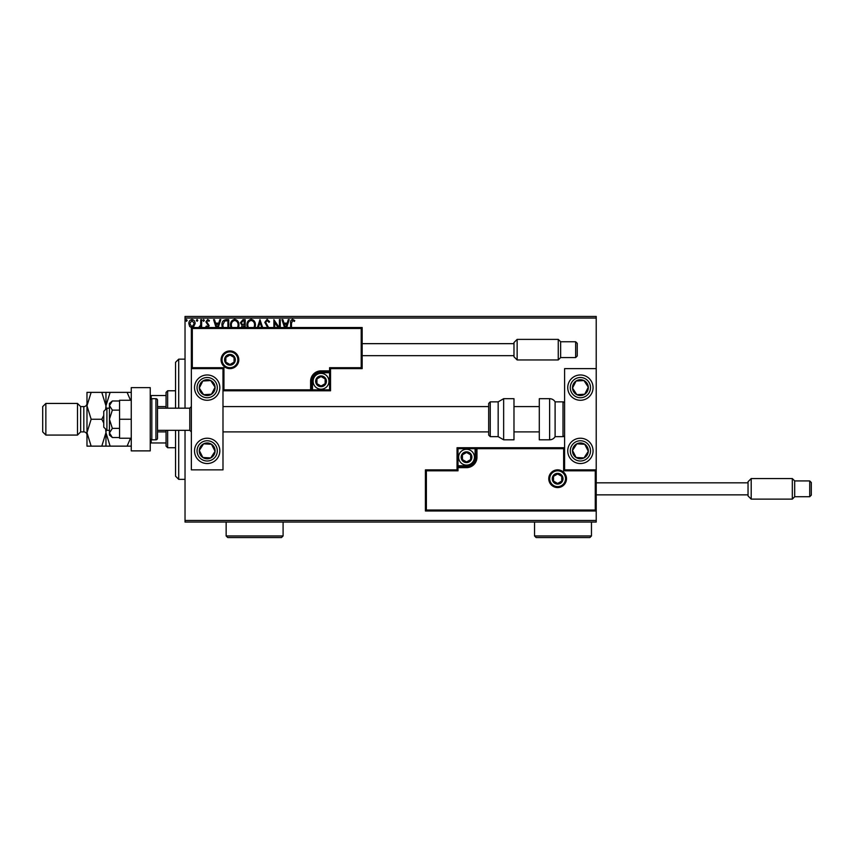<?xml version="1.0" encoding="UTF-8"?>
<svg xmlns="http://www.w3.org/2000/svg" width="854" height="854" viewBox="0 0 854 854"><rect width="100%" height="100%" fill="white"/><g stroke="black" fill="none" stroke-linecap="round" stroke-linejoin="round"><path stroke-width="1.28" d="M596.22 522.05L185.03 522.05L185.03 520.47L596.22 520.47L596.22 522.05M191.99 327.851L189.695 326.516L188.862 323.645C188.841 321.35 189.887 319.962 191.99 319.471C194.093 319.951 195.128 321.339 195.107 323.645L193.239 327.52M198.683 327.52L200.658 325.118L200.786 319.62L201.64 319.62L201.64 327.52M200.786 327.52L200.786 326.516L199.302 327.851M207.543 327.851L205.899 326.698L206.39 326.004L207.49 326.858L208.312 325.769L205.899 321.809L207.693 319.471L209.443 320.57L208.952 321.317L207.789 320.474L206.753 321.766L209.166 325.726L207.543 327.851M222.286 327.52L221.933 325.011C221.805 321.819 223.225 320.015 226.171 319.62L228.744 319.62L228.744 327.52M241.095 327.947L242.13 325.587L240.39 322.759L242.995 319.62L245.215 319.62L245.215 327.52M257.438 327.52L259.968 319.62L262.648 327.52M261.719 327.52L260.043 322.289L258.367 327.52M279.418 327.52L279.418 319.62L280.272 319.62L280.272 327.52M278.03 327.52L274.732 322.428L274.732 327.52M273.878 327.52L273.878 319.62L279.205 327.52M290.627 327.52L290.627 323.207C290.285 321.2 290.958 319.908 292.655 319.332L294.747 320.613L294.31 321.467L292.666 320.474L291.481 323.324L291.481 327.52M185.03 318.04L185.03 316.45L596.22 316.45L596.22 318.04L185.03 318.04L185.03 408.18M185.03 430.32L185.03 520.47M596.22 318.04L596.22 368.64L564.59 368.64L564.59 469.86L596.22 469.86L596.22 368.64M595.27 510.03L596.22 510.98L425.42 510.98L425.42 469.86L426.37 470.81L426.37 510.03L595.27 510.03L595.27 470.81L596.22 469.86L596.22 520.47M284.499 327.52L281.969 319.62L282.898 319.62L284.03 323.164L287.147 323.164L288.278 319.62L289.207 319.62L286.677 327.52M268.199 328.438L264.793 322.332L267.131 319.332L269.618 321.755L268.935 322.31L267.195 320.474L265.647 322.342L269.053 328.384M247.254 327.52L246.913 325.161C246.859 322.001 248.279 320.058 251.161 319.332C254.044 320.026 255.474 321.947 255.431 325.107L255.068 327.52M230.793 327.52L230.452 325.161C230.399 322.001 231.808 320.058 234.69 319.332C237.583 320.026 239.003 321.947 238.971 325.107L238.597 327.52M216.094 327.52L213.564 319.62L214.493 319.62L215.624 323.164L218.731 323.164L219.873 319.62L220.802 319.62L218.261 327.52M204.341 320.399L203.626 321.317L202.921 320.399L203.626 319.471L204.341 320.399M197.808 320.399L197.093 321.317L196.388 320.399L197.093 319.471L197.808 320.399M187.165 320.399L186.45 321.317L185.745 320.399L186.45 319.471L187.165 320.399M285.748 327.52L286.784 324.296L284.403 324.296L285.428 327.52M254.118 327.52L254.577 325.107C254.62 322.588 253.489 321.04 251.183 320.474C248.856 321.04 247.713 322.609 247.767 325.161L248.215 327.52M244.361 327.52L243.924 326.004L241.949 327.925M243.924 324.872L244.361 320.752L243.39 320.752L241.234 322.759L242.579 324.733L243.924 324.872M237.658 327.52L238.117 325.107C238.159 322.588 237.028 321.04 234.722 320.474C232.384 321.04 231.242 322.609 231.306 325.161L231.754 327.52M227.901 327.52L227.901 320.752L224.698 321.029L222.787 325.011L223.257 327.52M217.343 327.52L218.368 324.296L215.987 324.296L217.023 327.52M189.716 323.634L191.99 326.858L194.264 323.634L191.99 320.474L189.716 323.634M175.54 408.18L175.54 362.32L178.71 359.15L185.03 359.15M175.54 430.32L175.54 476.18L178.71 479.35L185.03 479.35M178.71 359.15L178.71 408.18M178.71 430.32L178.71 479.35M207.17 374.97A12.65 12.65 0 0 1 219.83 387.62A12.65 12.65 0 0 1 207.17 400.27A12.65 12.65 0 0 1 194.52 387.62A12.65 12.65 0 0 1 207.17 374.97M207.17 463.53A12.65 12.65 0 0 0 219.83 450.88A12.65 12.65 0 0 0 207.17 438.23A12.65 12.65 0 0 0 194.52 450.88A12.65 12.65 0 0 0 217.77 457.797M222.99 368.64L222.99 469.86L191.36 469.86L191.36 368.64L222.99 368.64L223.94 367.69L223.94 389.84L222.99 390.78L312.5 390.78L312.5 389.84L329.58 389.84L329.58 372.76L321.04 372.76A8.54 8.54 0 0 0 312.5 381.3L312.5 389.84L311.55 389.84A0.95 0.95 0 0 1 310.6 390.78L310.6 381.3A10.44 10.44 0 0 1 321.04 370.86L329.58 370.86L329.58 367.69L361.21 367.69L361.21 328.47L362.16 327.52L362.16 368.64L330.53 368.64L330.53 370.86L329.58 370.86L329.58 371.81L321.04 371.81A9.49 9.49 0 0 0 311.55 381.3L311.55 389.84L223.94 389.84M580.4 463.53A12.65 12.65 0 0 1 567.75 450.88A12.65 12.65 0 0 1 580.4 438.23A12.65 12.65 0 0 1 593.06 450.88A12.65 12.65 0 0 1 580.4 463.53M580.4 374.97A12.65 12.65 0 0 0 567.75 387.62A12.65 12.65 0 0 0 580.4 400.27A12.65 12.65 0 0 0 593.06 387.62A12.65 12.65 0 0 0 580.4 374.97A12.65 12.65 0 0 1 587.328 398.21A12.65 12.65 0 0 0 591 380.703M106.91 430.32L103.75 427.16L103.75 411.34L106.91 408.18L106.91 430.32L109.44 430.32M157.52 430.32L189.78 430.32L189.78 408.18L191.36 406.6M549.72 478.71A7.91 7.91 0 0 0 557.63 486.62A7.91 7.91 0 0 0 565.54 478.71A7.91 7.91 0 0 0 557.63 470.81A7.91 7.91 0 0 0 549.72 478.71A7.91 7.91 0 0 1 557.63 470.81A7.91 7.91 0 0 1 565.54 478.71M425.42 469.86L457.05 469.86L457.05 467.64L458 467.64L458 470.81L426.37 470.81M466.54 465.75L466.54 466.7L458 466.7A0.95 0.95 0 0 0 457.05 467.64L457.05 447.72L475.08 447.72L475.08 448.67L458 448.67L458 465.75L466.54 465.75A8.54 8.54 0 0 0 475.08 457.21L475.08 448.67L476.03 448.67A0.95 0.95 0 0 1 476.97 447.72L475.08 447.72M475.08 457.21L476.03 457.21A9.49 9.49 0 0 1 466.54 466.7A9.49 9.49 0 0 0 476.03 457.21L476.03 448.67L476.97 448.67L476.97 447.72L564.59 447.72L563.64 448.67L476.97 448.67L476.97 457.21A10.44 10.44 0 0 1 466.54 467.64L458 467.64L458 466.7A0.95 0.95 0 0 0 457.05 467.64M426.37 510.03L425.42 510.98M457.05 469.86L458 470.81M595.27 470.81L563.64 470.81L564.59 469.86M457.05 447.72L458 448.67M237.85 359.79A7.91 7.91 0 0 0 229.95 351.88A7.91 7.91 0 0 0 222.04 359.79A7.91 7.91 0 0 0 229.95 367.69A7.91 7.91 0 0 0 237.85 359.79A7.91 7.91 0 0 1 229.95 367.69A7.91 7.91 0 0 1 222.04 359.79M361.21 328.47L192.31 328.47L192.31 367.69L191.36 368.64L191.36 327.52L362.16 327.52M330.53 370.86A0.95 0.95 0 0 1 329.58 371.81A0.95 0.95 0 0 0 330.53 370.86L330.53 390.78L312.5 390.78M362.16 368.64L361.21 367.69M330.53 368.64L329.58 367.69M192.31 328.47L191.36 327.52M330.53 390.78L329.58 389.84M325.79 381.3A4.74 4.74 0 0 0 316.93 378.92A4.74 4.74 0 0 0 321.04 386.04A4.74 4.74 0 0 0 325.79 381.3M325.15 381.3L325.15 378.92L321.04 376.55L316.93 378.92L316.93 383.67L321.04 386.04L325.15 383.67L325.15 381.3M313.13 381.3A7.91 7.91 0 0 1 321.04 373.39A7.91 7.91 0 0 1 328.95 381.3A7.91 7.91 0 0 1 321.04 389.2A7.91 7.91 0 0 1 313.13 381.3A7.91 7.91 0 0 0 321.04 389.2A7.91 7.91 0 0 0 328.95 381.3M316.93 378.92L316.93 383.67L321.04 386.04M325.15 383.67L325.15 378.92M471.28 457.21A4.74 4.74 0 0 0 462.43 454.83A4.74 4.74 0 0 0 466.54 461.95A4.74 4.74 0 0 0 471.28 457.21M470.65 457.21L470.65 454.83L466.54 452.46L462.43 454.83L462.43 459.58L466.54 461.95L470.65 459.58L470.65 457.21M458.63 457.21A7.91 7.91 0 0 1 466.54 449.3A7.91 7.91 0 0 1 474.44 457.21A7.91 7.91 0 0 1 466.54 465.11A7.91 7.91 0 0 1 458.63 457.21A7.91 7.91 0 0 0 466.54 465.11A7.91 7.91 0 0 0 474.44 457.21M462.43 454.83L462.43 459.58L466.54 461.95M470.65 459.58L470.65 454.83M562.37 478.71A4.74 4.74 0 0 0 553.52 476.34A4.74 4.74 0 0 0 557.63 483.46A4.74 4.74 0 0 0 562.37 478.71M561.74 478.71L561.74 476.34L557.63 473.97L553.52 476.34L553.52 481.09L557.63 483.46L561.74 481.09L561.74 478.71M553.52 476.34L553.52 481.09L557.63 483.46M561.74 481.09L561.74 476.34M234.69 359.79A4.74 4.74 0 0 0 225.84 357.41A4.74 4.74 0 0 0 229.95 364.53A4.74 4.74 0 0 0 234.69 359.79M234.06 359.79L234.06 357.41L229.95 355.04L225.84 357.41L225.84 362.16L229.95 364.53L234.06 362.16L234.06 359.79M225.84 357.41L225.84 362.16L229.95 364.53M234.06 362.16L234.06 357.41M200.551 446.557A7.91 7.91 0 0 0 210.746 457.936A7.91 7.91 0 0 0 211.504 444.261A7.91 7.91 0 0 0 200.551 446.557M201.437 447.133L199.281 450.442L202.846 457.498L210.746 457.936L215.069 451.318L211.504 444.261L203.604 443.824L201.437 447.133M200.252 461.47A12.65 12.65 0 0 1 196.58 443.963M199.281 450.442L202.846 457.498L210.746 457.936L215.069 451.318L211.504 444.261L203.604 443.824L199.281 450.442M573.781 446.557A7.91 7.91 0 0 0 583.976 457.936A7.91 7.91 0 0 0 584.734 444.261A7.91 7.91 0 0 0 573.781 446.557M574.667 447.133L572.511 450.442L576.076 457.498L583.976 457.936L588.299 451.318L584.734 444.261L576.834 443.824L574.667 447.133M572.511 450.442L576.076 457.498L583.976 457.936L588.299 451.318L584.734 444.261L576.834 443.824L572.511 450.442M587.018 383.297A7.91 7.91 0 0 0 572.511 388.058A7.91 7.91 0 0 0 584.734 394.238A7.91 7.91 0 0 0 587.018 383.297M586.132 383.873L583.976 380.564L576.076 381.001L572.511 388.058L576.834 394.676L584.734 394.238L588.299 387.182L586.132 383.873M569.81 394.537A12.65 12.65 0 0 0 580.4 400.27A12.65 12.65 0 0 1 573.482 377.03M583.976 380.564L576.076 381.001L572.511 388.058L576.834 394.676L584.734 394.238L588.299 387.182L583.976 380.564M213.799 383.297A7.91 7.91 0 0 0 199.281 388.058A7.91 7.91 0 0 0 211.504 394.238A7.91 7.91 0 0 0 213.799 383.297M212.902 383.873L210.746 380.564L202.846 381.001L199.281 388.058L203.604 394.676L211.504 394.238L215.069 387.182L212.902 383.873M210.746 380.564L202.846 381.001L199.281 388.058L203.604 394.676L211.504 394.238L215.069 387.182L210.746 380.564M549.624 439.81A6.33 6.33 0 0 0 555.1 436.65L555.1 401.85A6.33 6.33 0 0 0 549.624 398.69L539.29 398.69L539.29 439.81L549.624 439.81L549.624 398.69M555.1 436.65L563.01 436.65A1.58 1.58 0 0 0 564.59 435.07M563.01 436.65L563.01 401.85A1.58 1.58 0 0 1 564.59 403.44M563.01 401.85L555.1 401.85M503.646 439.81L513.98 439.81L513.98 398.69L503.646 398.69L503.646 439.81L498.17 436.65L498.17 401.85L490.26 401.85L490.26 436.65L488.68 435.07L488.68 403.44L490.26 401.85M222.99 431.9L488.68 431.9L488.68 435.07M488.68 413.902L488.68 406.6L222.99 406.6M513.98 356.78L513.98 342.55L517.14 339.39L517.14 359.95L513.98 356.78M575.66 341.76L577.24 343.34L577.24 355.99L575.66 357.57L575.66 341.76L560.64 341.76L560.64 357.57L558.26 359.95L558.26 339.39L517.14 339.39M748.04 495.95L748.04 481.72L751.2 478.56L751.2 499.12L748.04 495.95M809.72 480.93L811.3 482.51L811.3 495.16L809.72 496.74L809.72 480.93L794.69 480.93L794.69 496.74L792.32 499.12L792.32 478.56L751.2 478.56M112.354 428.377L109.44 419.25L109.44 432.946L112.354 437.515L109.44 435.07L109.44 432.946L112.354 428.377L119.56 428.377M112.354 437.515L119.56 437.515M112.354 410.123L109.44 405.554L109.44 419.25L112.354 410.123L119.56 410.123M112.354 400.985L109.44 403.44L109.44 405.554L112.354 400.985L119.56 400.985M131.26 419.25L119.56 419.25L119.56 438.23L131.26 438.23M119.56 419.25L119.56 400.27L131.26 400.27M131.26 450.88L131.26 387.62L150.24 387.62L150.24 450.88L131.26 450.88M151.82 439.81L155.93 439.81A1.58 1.58 0 0 0 157.52 438.23L157.52 400.27A1.58 1.58 0 0 0 155.93 398.69L151.82 398.69L151.82 439.81A1.58 1.58 0 0 1 150.24 438.23M150.24 400.27A1.58 1.58 0 0 1 151.82 398.69M167.64 430.32L167.64 447.72L166.06 446.14L166.06 430.32M166.06 408.18L166.06 392.37L167.64 390.78L167.64 408.18M167.64 447.72L175.54 447.72M167.64 390.78L175.54 390.78M166.06 442.97L150.24 442.97M166.06 431.9L157.52 431.9M166.06 406.6L157.52 406.6M150.24 395.53L151.19 395.53L151.19 398.829M166.06 395.53L151.19 395.53M151.19 439.682L151.19 442.97M80.66 431.9L80.66 406.6L77.49 403.44L77.49 435.07L80.66 431.9L83.82 431.9A3.16 3.16 0 0 1 86.98 435.07M45.86 435.07L42.7 431.9L42.7 406.6L45.86 403.44L45.86 435.07L77.49 435.07M80.66 406.6L83.82 406.6A3.16 3.16 0 0 0 86.98 403.44M45.86 403.44L77.49 403.44M105.96 446.14L105.96 432.69L101.797 446.14L110.123 446.14L105.96 432.69L106.195 429.605M110.123 446.14L131.26 446.14M130.513 438.23L127.107 446.14M106.195 408.895L105.96 405.81L110.123 392.37L127.107 392.37L130.513 400.27M110.123 392.37L101.797 392.37L105.96 405.81L105.96 392.37M131.26 392.37L127.107 392.37M105.629 429.039L105.96 432.69L105.96 429.37M105.96 409.13L105.96 405.81L105.629 409.461M103.75 415.45L101.797 419.25L103.75 423.05M91.143 392.37L86.98 405.81L91.143 419.25L86.98 432.69L91.143 446.14L86.98 446.14L86.98 392.37L101.797 392.37M91.143 419.25L101.797 419.25M91.143 446.14L101.797 446.14M591.47 535.96L589.89 537.55L536.12 537.55L534.54 535.96L591.47 535.96L591.47 522.05M534.54 535.96L534.54 522.05M283.09 535.96L281.5 537.55L227.73 537.55L226.15 535.96L283.09 535.96L283.09 522.05M226.15 535.96L226.15 522.05M566.49 478.71A8.86 8.86 0 0 1 557.63 487.57A8.86 8.86 0 0 1 548.77 478.71A8.86 8.86 0 0 1 557.63 469.86A8.86 8.86 0 0 1 566.49 478.71M563.64 470.81L563.64 448.67M458 466.7L458 465.75L457.05 465.75M466.54 466.7L466.54 467.64M476.03 457.21L476.97 457.21M221.09 359.79A8.86 8.86 0 0 1 229.95 350.93A8.86 8.86 0 0 1 238.8 359.79A8.86 8.86 0 0 1 229.95 368.64A8.86 8.86 0 0 1 221.09 359.79M192.31 367.69L223.94 367.69M321.04 372.76L321.04 371.81A9.49 9.49 0 0 0 311.55 381.3L310.6 381.3M329.58 371.81L329.58 372.76L330.53 372.76M321.04 371.81L321.04 370.86M312.5 381.3L311.55 381.3M326.42 381.3A5.38 5.38 0 0 0 321.04 375.92A5.38 5.38 0 0 0 315.66 381.3A5.38 5.38 0 0 0 321.04 386.67A5.38 5.38 0 0 0 326.42 381.3M471.91 457.21A5.38 5.38 0 0 0 466.54 451.83A5.38 5.38 0 0 0 461.16 457.21A5.38 5.38 0 0 0 466.54 462.58A5.38 5.38 0 0 0 471.91 457.21M563.01 478.71A5.38 5.38 0 0 0 557.63 473.34A5.38 5.38 0 0 0 552.25 478.71A5.38 5.38 0 0 0 557.63 484.09A5.38 5.38 0 0 0 563.01 478.71M235.32 359.79A5.38 5.38 0 0 0 229.95 354.41A5.38 5.38 0 0 0 224.57 359.79A5.38 5.38 0 0 0 229.95 365.16A5.38 5.38 0 0 0 235.32 359.79M198.704 445.34A10.12 10.12 0 0 0 201.64 459.356A10.12 10.12 0 0 0 215.646 456.42A10.12 10.12 0 0 0 212.71 442.404A10.12 10.12 0 0 0 198.704 445.34M571.934 445.34A10.12 10.12 0 0 0 574.87 459.356A10.12 10.12 0 0 0 588.876 456.42A10.12 10.12 0 0 0 585.94 442.404A10.12 10.12 0 0 0 571.934 445.34M588.876 382.09A10.12 10.12 0 0 0 574.87 379.144A10.12 10.12 0 0 0 571.934 393.16A10.12 10.12 0 0 0 585.94 396.096A10.12 10.12 0 0 0 588.876 382.09M215.646 382.09A10.12 10.12 0 0 0 201.64 379.144A10.12 10.12 0 0 0 198.704 393.16A10.12 10.12 0 0 0 212.71 396.096A10.12 10.12 0 0 0 215.646 382.09M155.93 439.81L155.93 398.69M83.82 431.9L83.82 406.6M189.78 430.32L191.36 431.9M539.29 431.9L513.98 431.9M539.29 406.6L513.98 406.6M106.91 408.18L109.44 408.18M157.52 408.18L189.78 408.18M490.26 436.65L498.17 436.65M503.646 398.69L498.17 401.85M575.66 357.57L560.64 357.57M558.26 359.95L517.14 359.95M513.98 355.68L362.16 355.68M513.98 343.66L362.16 343.66M560.64 341.76L558.26 339.39M809.72 496.74L794.69 496.74M792.32 499.12L751.2 499.12M748.04 494.85L596.22 494.85M748.04 482.83L596.22 482.83M794.69 480.93L792.32 478.56"/></g></svg>
